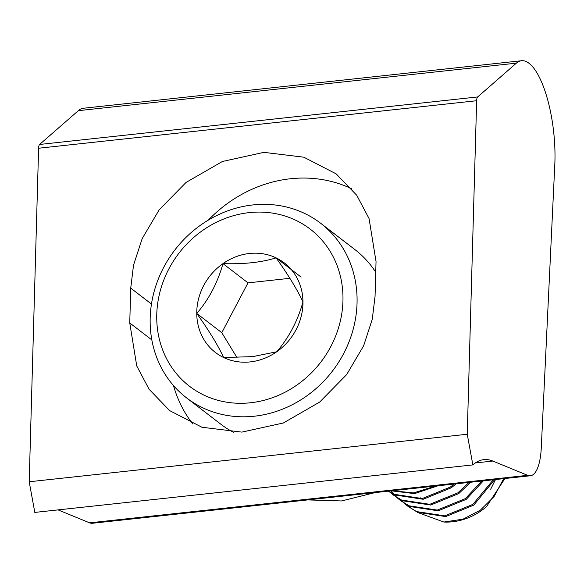 <?xml version="1.0" encoding="UTF-8"?>
<svg xmlns="http://www.w3.org/2000/svg" width="584" height="584" viewBox="0 0 584 584"><rect width="100%" height="100%" fill="white"/><g stroke="black" fill="none" stroke-linecap="round" stroke-linejoin="round"><path stroke-width="0.88" d="M467.244 434.248L472.858 464.908L34.814 512.416L29.2 481.764L38.602 148.241A6.212 2.022 83.8 0 1 39.617 144.46L78.344 110.668A74.562 24.273 83.8 0 1 83.49 108.244L521.534 60.729A74.562 24.273 83.8 0 0 516.38 63.152L477.661 96.951A6.212 2.022 83.8 0 0 476.646 100.725L467.244 434.248L29.2 481.764M472.858 464.908A155.337 50.574 -96.2 0 1 483.829 459.637A155.337 50.574 -96.2 0 1 492.838 461.046L527.651 475.332A47.224 15.374 83.8 0 0 530.389 475.756A47.224 15.374 83.8 0 0 541.28 447.716L554.8 164.703A74.562 24.273 83.8 0 0 521.534 60.729M58.064 509.898L89.608 522.841A47.224 15.374 83.8 0 0 92.352 523.271L530.389 475.756M376.038 261.515L375.052 296.344L372.278 319.244L363.613 345.83L346.655 374.592L319.689 402.062L283.357 422.984L241.856 432.116L201.94 427.247L169.637 410.596L149.073 389.229L136.736 365.934L129.75 322.952L130.736 288.124L133.51 265.224L142.175 238.63L159.133 209.875L186.099 182.398L222.431 161.483L263.932 152.351L303.848 157.213L336.15 173.864L356.714 195.231L369.051 218.526L376.038 261.515M173.492 385.579A130.48 117.793 -52.5 0 0 192.705 423.911M351.765 188.822A130.48 117.793 -52.5 0 0 208.349 220.095M375.738 272.21A110.077 99.375 -52.5 0 0 354.897 249.58L320.689 223.292A110.077 99.375 -52.5 0 0 252.879 204.94A110.077 99.375 -52.5 0 0 156.373 284.262A110.077 99.375 -52.5 0 0 186.537 397.857A110.077 99.375 -52.5 0 0 254.354 416.209A110.077 99.375 -52.5 0 0 350.853 336.895A110.077 99.375 -52.5 0 0 320.689 223.292M250.521 402.763A99.068 89.432 -52.5 0 0 342.983 297.592A99.068 89.432 -52.5 0 0 249.193 212.62A99.068 89.432 -52.5 0 0 156.731 317.791A99.068 89.432 -52.5 0 0 250.521 402.763M490.669 489.217L495.509 479.544M435.292 486.07L413.654 492.903L392.2 490.75M391.338 490.837L414.582 493.626L438.051 485.771M454.169 484.026L450.315 487.085L422.254 498.546L394.083 494.283L388.469 491.151M388.353 491.166L395.025 495.006L423.196 499.269L451.257 487.808L456.184 483.808M469.025 482.413L457.827 492.852L429.766 504.313L401.595 500.05L392.93 494.765L389.762 492.1M389.324 491.691L388.732 491.122M392.93 494.765L402.529 500.773L430.7 505.036L458.769 493.575L470.719 482.231M481.836 481.026L465.339 498.626L437.277 510.087L409.099 505.824L400.441 500.539L397.266 497.867M396.835 497.466L393.915 494.466M393.521 494.013L391.024 490.874M400.441 500.539L410.041 506.547L438.212 510.81L466.273 499.349L483.34 480.858M493.29 479.785L472.843 504.394L444.782 515.854L416.611 511.591L407.953 506.306L404.778 503.642M404.34 503.233L401.427 500.233M407.953 506.306L417.553 512.314L445.723 516.577L473.785 505.116L494.648 479.632M504.934 478.522L486.538 506.598A61.152 55.21 127.5 0 1 452.483 521.775A61.152 55.21 127.5 0 1 443.862 522.045L419.042 512.993M276.736 351.758A56.495 50.998 127.5 0 1 250.237 361.905A56.495 50.998 127.5 0 1 223.636 357.517A56.495 50.998 127.5 0 1 196.757 313.447A56.495 50.998 127.5 0 1 222.978 263.625A56.495 50.998 127.5 0 1 276.086 257.865A56.495 50.998 127.5 0 1 302.965 301.928A56.495 50.998 127.5 0 1 276.736 351.758L252.77 356.627L223.636 357.517C218.117 345.538 209.152 330.851 196.757 313.447C208.787 299.563 217.525 282.955 222.978 263.625C243.893 264.304 261.596 262.384 276.086 257.865C288.328 275.013 297.285 289.701 302.965 301.928C297.657 320.981 288.919 337.596 276.736 351.758M186.537 397.857L220.752 424.152A110.077 99.375 -52.5 0 0 233.33 432.248M503.7 478.654L494.137 496.48L480.355 510.168L463.017 519.176L443.862 522.045M301.118 277.101L276.086 257.865M289.89 278.312L248.01 282.86L222.978 263.625M248.01 282.86L221.789 332.69L196.757 313.447M221.789 332.69L236.973 357.583M492.838 461.046L475.332 462.944M527.651 475.332L89.608 522.841M516.38 63.152L78.344 110.668M477.661 96.951L39.617 144.46M476.646 100.725L38.602 148.241M151.833 339.917L129.75 322.952M151.46 304.052L130.736 288.124M421.356 498.575L420.422 497.853M375.074 492.604L341.633 500.948L307.673 499.911"/></g></svg>
